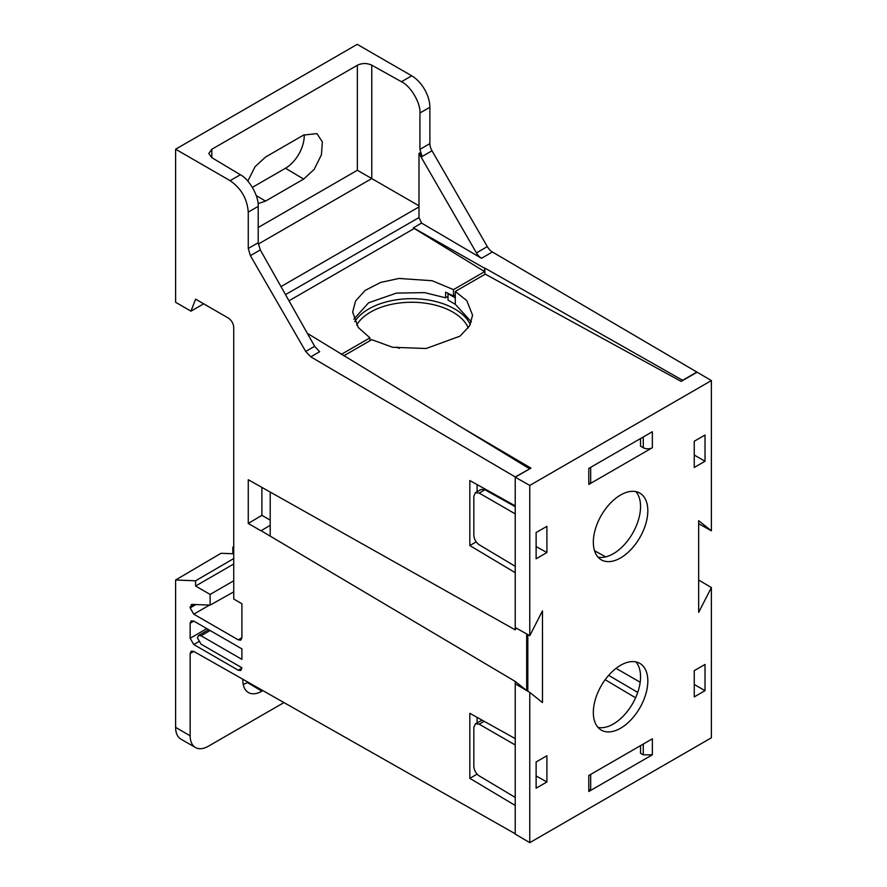 <?xml version="1.0" encoding="UTF-8"?>
<svg xmlns="http://www.w3.org/2000/svg" width="887" height="887" viewBox="0 0 887 887"><rect width="100%" height="100%" fill="white"/><g stroke="black" fill="none" stroke-linecap="round" stroke-linejoin="round"><path stroke-width="1.33" d="M470.321 324.52A60.737 35.07 0 0 0 414.384 298.708A60.737 35.07 0 0 0 354.745 321.593M468.269 327.957A58.176 33.584 0 0 0 414.307 302.29A58.176 33.584 0 0 0 356.607 325.085M398.585 348.037L396.733 347.039M398.141 347.782A43.53 25.135 -60 0 1 399.072 348.403M711.385 380.578L711.385 530.825L698.668 520.669L698.668 612.385L711.385 587.549L711.385 737.796L529.772 842.65L529.772 692.403L542.478 702.559L542.478 610.844L529.772 635.68L529.772 485.433L711.385 380.578L492.396 251.986A10.278 5.932 60 0 1 487.318 246.597L432.002 150.79A10.278 5.932 60 0 1 429.873 143.627L429.873 107.26A25.679 14.824 -120 0 0 411.712 75.805L357.228 44.35L175.615 149.204L230.099 180.66C241.131 188.277 247.185 198.755 248.26 212.115L248.26 248.482L250.389 255.644L305.705 351.452L310.783 356.84L515.236 476.94L515.236 505.845L469.833 480.543L469.833 545.549L515.236 572.68L515.236 629.87L516.179 628.04M248.26 248.482L258.206 242.75L258.206 206.372C258.893 196.215 249.358 179.307 240.366 174.739L211.694 157.587L208.811 153.473L211.816 149.271L357.361 65.25C362.129 62.999 366.93 62.977 371.764 65.172L401.456 81.726C410.592 85.895 420.76 103.092 419.928 113.004L419.928 149.371L429.873 143.627M492.396 251.986L481.497 258.283A10.278 5.932 60 0 1 476.43 252.895L418.986 153.396L419.928 152.852L422.101 156.511L419.928 149.371M484.901 274.349L484.901 268.107L682.624 380.301L696.849 372.085M481.497 258.283L421.58 223.08L413.364 227.826L484.635 268.262L484.646 271.633L414.24 228.48L288.985 300.793M526.678 633.95L526.678 690.574L515.236 681.427L515.236 738.616L469.833 713.325L469.833 778.331L515.236 805.463L515.236 833.78L193.754 651.402L191.215 651.169L190.151 653.519L190.151 735.766A25.679 14.824 120 0 0 195.473 747.519A25.679 14.824 120 0 0 208.312 746.244L283.951 702.582M262.885 690.629L261.887 691.206A26.965 15.567 -60 0 1 248.238 692.437A26.965 15.567 -60 0 1 242.838 679.254M243.204 684.387A26.61 15.367 120 0 0 247.362 682.524L247.972 682.17M195.473 747.519L180.937 739.137A25.679 14.824 -60 0 1 175.615 727.373L175.615 580.009L221.018 553.288L233.736 553.787M209.509 605.089L193.776 614.17L238.281 639.86L240.865 640.104L241.907 637.764L241.907 603.748L233.736 599.035L233.736 327.458C233.414 323.456 231.596 320.307 228.292 318.023L195.595 299.152L190.971 311.16L175.615 302.29L175.615 149.204M252.374 187.368L285.492 168.242A26.521 15.312 120 0 0 304.23 134.735M371.764 65.172L371.764 178.564L418.986 205.828M285.514 294.617L418.986 217.559L418.986 153.396M418.986 217.559L421.58 223.08M413.364 227.826L414.24 228.48M515.236 476.94L529.461 468.979M232.826 553.754L232.826 547.135L233.736 546.603M233.736 547.656L232.826 547.135M260.978 530.648L515.236 681.427M515.236 629.87L248.26 479.723L248.26 523.463L260.978 530.803M193.776 614.17L190.151 607.883L195.894 604.557M194.608 604.513L190.151 607.007L190.151 607.883M190.151 607.007L192.246 604.424L191.226 604.646M175.615 580.009L195.595 580.785L195.595 586.03L210.13 594.423L210.13 605.111L192.246 604.424M198.644 641.733L193.776 644.539L238.281 670.228L240.865 670.472L241.907 667.756L201.05 644.162L197.413 637.864L198.477 635.513L201.05 635.768L241.907 659.363L241.907 648.874L193.776 621.088L191.237 620.822L190.151 623.184L190.151 638.252L206.826 628.617M193.776 644.539L190.151 638.252M195.595 580.785L233.736 558.555M190.971 311.16L203.688 303.82M256.221 195.55L265.523 201.105L303.653 179.085L314.175 169.362L321.427 154.793L322.358 141.964L316.969 133.615L303.653 135.046L265.523 157.066L255.079 166.678L247.817 181.103M265.523 201.105L258.073 203.655M258.206 242.75L260.301 249.923L314.652 346.296L319.63 351.729L310.783 356.84M280.979 286.601L418.986 206.926M258.294 244.069L371.764 178.564L357.361 170.249L357.361 65.25M341.373 354.345L369.946 337.847L358.281 327.48L352.649 312.069L355.598 300.97L365.156 290.404L380.545 282.465L398.917 278.451L432.091 280.724L453.49 289.617L484.646 271.633M477.095 774.14L469.833 778.331M477.095 722.827L477.095 717.372M270.202 536.114L270.202 492.241M477.095 491.731L477.095 484.59M529.461 468.724L307.345 333.335M233.736 591.873L210.13 605.111M210.13 594.423L233.736 580.785M233.736 564.01L195.595 586.03M270.202 520.126L261.887 515.325L248.26 523.463M261.022 530.77L270.202 525.292M261.887 487.573L261.887 515.325M476.175 541.89L469.833 545.549M453.49 289.617L453.49 296.003L455.308 294.95M453.49 296.003L445.584 292.178L445.584 297.81L424.574 292.61L396.445 293.098L368.604 302.777L353.824 319.231M369.946 340.719L369.946 337.847M448.013 296.402L445.584 297.81M620.578 665.294A38.529 22.242 120 0 0 595.41 699.244A38.529 22.242 120 0 0 601.308 730.123A38.529 22.242 120 0 0 639.837 707.881A38.529 22.242 120 0 0 639.837 663.387A38.529 22.242 120 0 0 620.578 665.294M620.578 495.013A38.529 22.242 120 0 0 595.41 528.962A38.529 22.242 120 0 0 601.308 559.83A38.529 22.242 120 0 0 639.837 537.589A38.529 22.242 120 0 0 639.837 493.105A38.529 22.242 120 0 0 620.578 495.013M536.125 532.555L546.902 526.324L546.902 552.546L536.125 558.766L536.125 532.555M536.125 761.977L536.125 788.188L546.902 781.968L546.902 755.746L536.125 761.977M705.021 690.674L694.244 696.894L694.244 670.683L705.021 664.463L705.021 690.674L694.244 684.454M694.244 441.26L694.244 467.471L705.021 461.251L705.021 435.04L694.244 441.26M588.791 484.424L652.355 447.724L652.355 431.725L588.791 468.425L588.791 484.424A6.42 3.703 0 0 0 590.675 481.807L590.675 467.338M588.791 791.503L652.355 754.804L652.355 738.804L588.791 775.504L588.791 791.503L590.675 788.898L590.675 774.418M598.026 727.429A38.529 22.242 120 0 0 632.575 703.679A38.529 22.242 120 0 0 635.857 661.89M598.026 557.136A38.529 22.242 120 0 0 632.575 533.397A38.529 22.242 120 0 0 635.857 491.609M536.125 546.525L546.902 552.546M536.125 775.959L546.902 781.968M705.021 461.251L694.244 455.031M529.772 635.68L515.236 627.519L515.236 477.184L529.772 485.433M527.82 691.25L527.82 634.593M529.772 692.403L515.236 683.788L515.236 744.991L479.18 724.169L475.41 723.803L473.835 727.318L473.835 766.435C474.168 770.404 475.953 773.542 479.18 775.87L515.236 797.413L515.236 744.991M529.772 842.65L515.236 834.113L515.236 797.413M711.385 587.549L698.668 580.009M711.385 530.825L698.668 523.685M696.849 372.329L681.138 381.399L485.267 274.138L455.308 291.435L466.828 300.715L472.583 315.24L469.6 325.862L460.031 336.14L426.17 348.502L392.608 347.272L371.764 339.677L343.79 355.82M457.282 424.84L530.947 468.114L515.236 477.184M640.547 438.544L640.547 446.15L643.275 447.724A6.42 3.703 0 0 0 652.355 447.724M471.418 321.937L455.286 304.319L448.013 300.061L448.013 293.686L455.286 297.877L455.308 291.435M643.275 744.049L643.275 754.848L652.355 754.804M643.275 754.848L640.547 753.307L640.547 745.623M515.236 513.883L479.18 493.072L475.41 492.695L481.064 489.436L484.901 489.768L515.236 506.677M475.41 723.803L482.151 720.189M475.41 492.695L473.835 496.221L473.835 535.327C474.168 539.296 475.953 542.445 479.18 544.762L515.236 566.316M455.286 297.877A59.074 34.105 180 0 1 455.308 297.888L455.286 304.319M640.181 682.236L616.044 668.354M605.167 679.708L635.58 697.814M608.67 675.34L637.72 692.425M605.721 556.87L594.523 550.727M429.873 107.26L419.928 113.004M432.002 150.79L422.101 156.511M487.318 246.597L476.43 252.895M193.776 651.424L190.151 653.519M240.366 174.739L230.099 180.66M401.456 81.726L411.712 75.805M190.151 735.766L175.615 727.373M247.362 682.524L261.887 691.206M303.653 179.085L285.492 168.242M258.206 227.493L357.361 170.249M211.816 149.271L211.816 157.664M210.13 630.524L201.05 635.768M238.281 639.86L241.907 637.686M238.281 670.228L241.907 668.055M305.705 351.452L314.652 346.296M260.301 249.923L250.389 255.644M258.206 206.372L248.26 212.115M193.843 621.133L190.151 623.184M643.275 436.969L643.275 447.724M588.791 786.303L588.791 775.504M484.901 489.768L479.18 493.072M484.158 721.297L479.18 724.169M208.622 629.659L198.477 635.513"/></g></svg>

